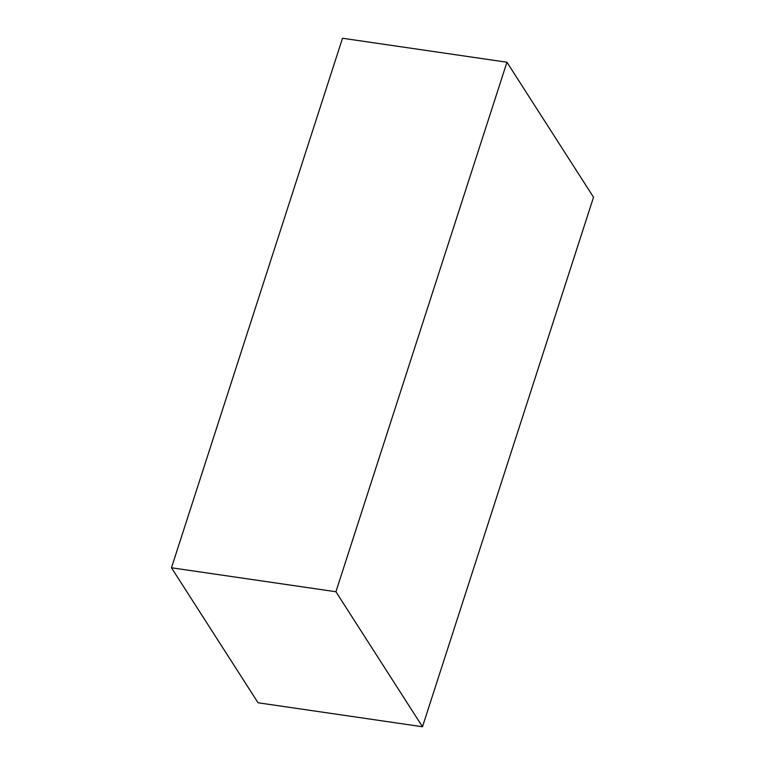 <?xml version="1.0" encoding="UTF-8"?>
<svg xmlns="http://www.w3.org/2000/svg" width="765" height="765" viewBox="0 0 765 765"><rect width="100%" height="100%" fill="white"/><g stroke="black" fill="none" stroke-linecap="round" stroke-linejoin="round"><path stroke-width="1.15" d="M422.49 726.75L335.921 591.747L506.946 62.233L342.51 38.25L171.475 567.773L258.054 702.767L422.49 726.75L593.525 197.227L506.946 62.233M335.921 591.747L171.475 567.773"/></g></svg>
